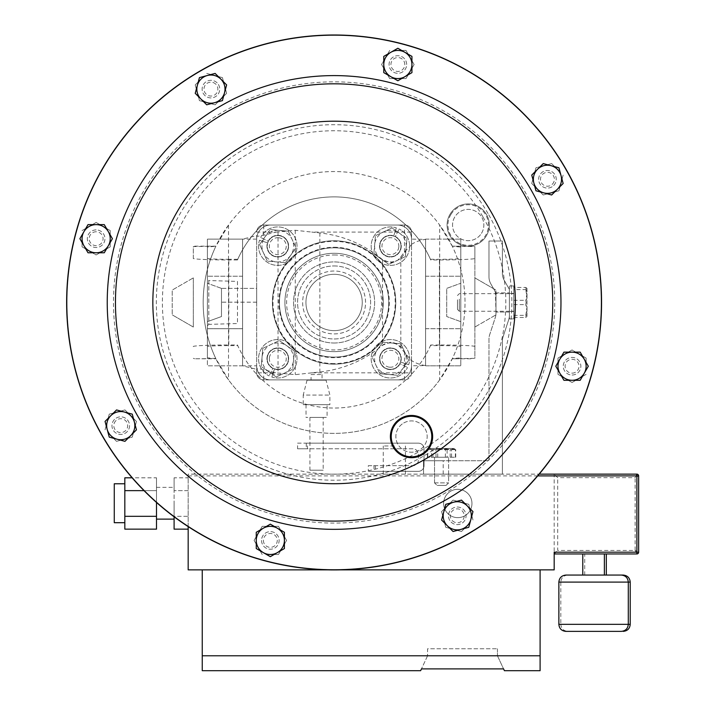 <?xml version="1.0" encoding="UTF-8"?>
<svg xmlns="http://www.w3.org/2000/svg" width="706" height="706" viewBox="0 0 706 706"><rect width="100%" height="100%" fill="white"/><g stroke="black" fill="none" stroke-linecap="round" stroke-linejoin="round"><path stroke-width="0.53" stroke-dasharray="3.53 2.65" d="M439.397 259.949L439.397 344.978C456.95 344.907 476.453 345.79 474.873 346.593L474.873 258.334C476.453 259.137 456.95 260.02 439.397 259.949L430.739 259.949A105.582 105.582 0 0 0 237.454 259.949L237.745 259.305A105.582 105.582 0 0 1 430.457 259.305L439.679 259.305C452.414 259.243 459.447 258.925 460.789 258.343L460.789 346.575C459.447 346.002 452.414 345.675 439.679 345.613L430.457 345.613A105.582 105.582 0 0 1 237.745 345.613L228.523 345.613C215.789 345.675 208.747 346.002 207.405 346.575L207.405 357.81L215.815 358.577L228.523 379.872L228.523 225.055A130.919 130.919 0 0 1 465.016 302.459A130.919 130.919 0 0 1 228.523 379.872M439.679 379.872A130.919 130.919 0 0 1 203.178 302.459A130.919 130.919 0 0 1 439.679 225.055L439.679 379.872L452.378 358.577L460.789 357.81L460.789 346.575M460.789 357.81L460.789 247.118L452.29 246.156A130.919 130.919 0 0 1 452.29 358.772L452.378 358.577M452.378 246.35L439.679 225.055M237.745 259.305L228.523 259.305L228.523 345.613M207.405 321.662L221.481 316.544L221.481 288.383L221.481 316.544L207.405 321.662L207.405 283.265L221.481 288.383L221.481 302.177L242.599 302.177L221.481 302.177L221.481 288.383L242.599 288.383L221.481 288.383L207.405 283.265L207.405 321.662M256.675 288.383L256.675 302.177L256.675 288.383L242.599 288.383L256.675 288.383M256.675 302.177L242.599 302.177L256.675 302.177M439.397 344.978L430.739 344.978L430.457 345.613M474.873 346.593L474.873 358.33L452.29 358.772L473.541 358.772M430.739 259.949L430.457 259.305M460.789 247.118L460.789 258.343M473.541 246.156L452.29 246.156L474.873 246.597L474.873 358.33M474.873 258.334L474.873 246.597M237.454 259.949L228.806 259.949C211.253 260.02 191.741 259.137 193.329 258.334L193.329 246.597L215.912 246.156L207.405 247.118L207.405 357.81M430.739 344.978A105.582 105.582 0 0 1 237.454 344.978L228.806 344.978L228.806 259.949M474.873 327.046L474.873 277.882L474.873 327.046L495.983 314.85L495.983 290.078L495.983 314.85L474.873 327.046M460.789 283.265L460.789 321.662L460.789 283.265L446.713 288.383L446.713 316.544L446.713 288.383L460.789 283.265M207.405 346.575L207.405 247.118M193.329 277.882L193.329 327.046L193.329 277.882L172.211 290.078L172.211 314.85L172.211 290.078L193.329 277.882M193.329 258.334L193.329 246.597M194.653 246.156L215.912 246.156A130.919 130.919 0 0 0 215.912 358.772L194.653 358.772L215.815 358.577M228.523 225.055L215.815 246.35M237.745 345.613L237.454 344.978M194.653 358.772L193.329 358.33M193.329 346.593C191.741 345.79 211.253 344.907 228.806 344.978M207.405 258.343C208.747 258.925 215.789 259.243 228.523 259.305M474.873 277.882L495.983 290.078L474.873 277.882M193.329 327.046L172.211 314.85L193.329 327.046M460.789 321.662L446.713 316.544L460.789 321.662M394.345 445.98L383.261 445.98L394.345 445.98M394.345 474.141L383.261 474.141L394.345 474.141M114.266 483.778L114.266 522.696M124.83 503.237L124.83 522.696L124.83 503.237M156.503 503.237L156.503 519.131L156.503 503.237M174.1 503.237L174.1 519.131L174.1 503.237M457.797 517.648A14.164 14.164 0 0 1 443.624 503.484A14.164 14.164 0 0 1 457.797 489.311A14.164 14.164 0 0 1 471.961 503.484A14.164 14.164 0 0 1 457.797 517.648A14.164 14.164 0 0 1 443.624 503.484A14.164 14.164 0 0 1 457.797 489.311A14.164 14.164 0 0 1 471.961 503.484A14.164 14.164 0 0 1 457.797 517.648M565.912 631.376L621.245 631.376M593.578 575.063L565.912 575.063M623.186 575.063L567.845 575.063C563.573 575.487 561.226 577.826 560.811 582.106L595.52 582.106L560.811 582.106L560.811 624.333L595.52 624.333L560.811 624.333C561.226 628.614 563.573 630.961 567.845 631.376M593.578 553.954L582.777 553.954L593.578 553.954M595.52 553.954L584.718 553.954L595.52 553.954M188.175 526.614L188.175 474.141L554.184 474.141L557.696 477.662L635.126 477.662L636.883 474.141L554.184 474.141L554.184 569.866L540.099 569.866L540.099 670.7M540.099 569.866L188.175 569.866L188.175 474.141L539.199 474.141M124.83 477.812L124.83 490.644L156.503 490.644L156.503 529.147M124.83 529.147L124.83 490.644M174.1 516.792L174.1 490.644L188.175 490.644L188.175 516.315L188.175 477.812L188.175 490.644L174.1 490.644L174.1 516.315L188.175 516.315L188.175 529.147L188.175 516.315L174.1 516.315L174.1 529.147M174.1 477.812L174.1 490.644L174.1 477.812L188.175 477.812M202.251 569.866L202.251 670.7M554.184 552.189L554.184 553.954L636.883 553.954L635.126 550.433L638.639 552.189L638.639 475.897A1.756 1.756 0 0 0 636.883 474.141A1.756 1.756 0 0 1 638.639 475.897L635.126 477.662L635.126 550.433L557.696 550.433L557.696 477.662M328.113 569.866L340.089 569.866M621.245 575.063L606.313 575.063M554.184 553.954L557.696 550.433M636.883 553.954A1.756 1.756 0 0 0 638.639 552.189A1.756 1.756 0 0 1 636.883 553.954M202.251 655.795L497.456 655.795L503.563 668.891L497.456 655.795L540.099 655.795M427.571 655.795L421.464 668.891L427.571 655.795L497.456 655.795L427.571 655.795L427.571 648.761L497.456 648.761L427.571 648.761L427.571 655.795M497.456 648.761L497.456 655.795L497.456 648.761M156.503 477.812L156.503 490.644L156.503 477.812L132.128 477.812M156.503 502.451L156.503 490.644L144.033 490.644M124.83 516.315L156.503 516.315M443.421 491.817A218.648 218.648 0 0 1 144.748 411.783A218.648 218.648 0 0 1 224.773 113.11A218.648 218.648 0 0 1 523.455 193.144A218.648 218.648 0 0 1 443.421 491.817A218.648 218.648 0 0 0 523.455 193.144A218.648 218.648 0 0 0 224.773 113.11A218.648 218.648 0 0 0 144.748 411.783A218.648 218.648 0 0 0 443.421 491.817A218.648 218.648 0 0 0 523.455 193.144A218.648 218.648 0 0 0 224.773 113.11A218.648 218.648 0 0 0 144.748 411.783A218.648 218.648 0 0 0 443.421 491.817A218.648 218.648 0 0 0 523.455 193.144A218.648 218.648 0 0 0 224.773 113.11A218.648 218.648 0 0 1 523.455 193.144A218.648 218.648 0 0 1 443.421 491.817A218.648 218.648 0 0 0 523.455 193.144A218.648 218.648 0 0 0 224.773 113.11M200.363 70.829A267.468 267.468 0 0 1 565.727 168.734A267.468 267.468 0 0 1 467.831 534.098A267.468 267.468 0 0 1 102.467 436.193A267.468 267.468 0 0 1 200.363 70.829A267.468 267.468 0 0 0 102.467 436.193A267.468 267.468 0 0 0 467.831 534.098A267.468 267.468 0 0 0 565.727 168.734A267.468 267.468 0 0 0 200.363 70.829A267.468 267.468 0 0 0 102.467 436.193A267.468 267.468 0 0 0 467.831 534.098A267.468 267.468 0 0 0 565.727 168.734A267.468 267.468 0 0 0 200.363 70.829M565.365 168.937A267.045 267.045 0 0 0 200.575 71.2A267.045 267.045 0 0 0 102.829 435.981A267.045 267.045 0 0 0 467.619 533.727A267.045 267.045 0 0 0 565.365 168.937A267.045 267.045 0 0 0 200.575 71.2A267.045 267.045 0 0 0 102.829 435.981A267.045 267.045 0 0 0 467.619 533.727A267.045 267.045 0 0 0 565.365 168.937M143.036 412.772A220.625 220.625 0 0 1 223.784 111.398A220.625 220.625 0 0 1 525.167 192.147A220.625 220.625 0 0 1 444.409 493.529A220.625 220.625 0 0 1 143.036 412.772M411.519 244.32A34.912 34.912 0 0 1 425.603 239.378L411.519 239.113L411.519 244.753L411.519 232.08L411.519 372.847L311.725 372.847L319.853 371.983C343.39 369.362 364.287 360.448 382.537 345.225L390.409 342.278C394.875 342.454 398.343 344.413 400.823 348.146L411.519 360.598A34.912 34.912 0 0 0 425.603 365.549L411.519 365.814L411.519 360.598M411.519 244.753L404.485 251.98L400.823 256.781C398.343 260.514 394.866 262.473 390.409 262.65L382.537 259.702C364.252 244.47 343.354 235.548 319.853 232.945L311.725 232.08L411.519 232.08A7.042 7.042 0 0 0 404.485 225.037L263.709 225.037A7.042 7.042 0 0 0 256.675 232.08L276.099 232.08L263.709 235.257C259.473 236.183 257.134 236.413 256.675 235.945L256.675 372.847A7.042 7.042 0 0 0 263.709 379.89L404.485 379.89L263.709 379.89L263.709 369.67L276.099 372.847L256.675 372.847L256.675 368.982C257.125 368.514 259.464 368.735 263.709 369.67M411.519 372.847A7.042 7.042 0 0 1 404.485 379.89A7.042 7.042 0 0 0 411.519 372.847L411.519 360.175M411.519 239.113A14.076 14.076 0 0 0 397.443 225.037L270.751 225.037A14.076 14.076 0 0 0 256.675 239.113L256.675 365.814L256.675 239.113L256.675 365.814L242.599 365.814L256.675 369.353L256.675 365.814A14.076 14.076 0 0 0 270.751 379.89L397.443 379.89A14.076 14.076 0 0 0 411.519 365.814L411.519 239.113A14.076 14.076 0 0 0 397.443 225.037L270.751 225.037A14.076 14.076 0 0 0 256.675 239.113L256.675 235.945M334.097 240.772A61.687 61.687 0 0 1 395.784 302.459A61.687 61.687 0 0 1 334.097 364.146A61.687 61.687 0 0 1 272.41 302.459A61.687 61.687 0 0 1 334.097 240.772A61.687 61.687 0 0 1 395.784 302.459A61.687 61.687 0 0 1 334.097 364.146A61.687 61.687 0 0 1 272.41 302.459A61.687 61.687 0 0 1 334.097 240.772A61.687 61.687 0 0 1 395.784 302.459A61.687 61.687 0 0 1 334.097 364.146A61.687 61.687 0 0 1 272.41 302.459A61.687 61.687 0 0 1 334.097 240.772M425.603 239.113L460.789 239.113L425.603 239.113L425.603 365.814L425.603 239.113L425.603 365.814L460.789 365.814L460.789 239.113L460.789 365.814L425.603 365.814M242.599 365.814L242.599 239.113L242.599 365.814L207.405 365.814L207.405 328.705L207.405 365.814L242.599 365.814L242.599 347.255L242.599 365.814M256.675 239.113L207.405 239.113L207.405 328.705L207.405 239.113L242.599 239.113L242.599 257.672L242.599 239.113L256.675 235.575M411.519 232.08A7.042 7.042 0 0 0 404.485 225.037L263.709 225.037A7.042 7.042 0 0 0 256.675 232.08M276.099 232.08L295.267 230.28L311.725 232.08M256.675 372.847A7.042 7.042 0 0 0 263.709 379.89M311.725 372.847L295.267 374.648L276.099 372.847M425.603 239.378L425.603 365.549M425.603 276.222L460.789 276.222L425.603 276.222M425.603 328.705L460.789 328.705L425.603 328.705M242.599 276.222L207.405 276.222L242.599 276.222L242.599 257.672L242.599 347.255L242.599 328.705L207.405 328.705L242.599 328.705L242.599 276.222M207.405 325.784L207.405 279.144L207.405 325.784L208.808 324.381L208.808 280.547L207.405 279.144M208.808 280.547L208.808 324.381L237.472 323.524L237.472 281.403L208.808 280.547M237.472 281.403L237.472 323.524M334.097 357.112A54.644 54.644 0 0 1 279.452 302.459A54.644 54.644 0 0 1 334.097 247.815A54.644 54.644 0 0 1 388.75 302.459A54.644 54.644 0 0 1 334.097 357.112A54.644 54.644 0 0 1 279.452 302.459A54.644 54.644 0 0 1 334.097 247.815A54.644 54.644 0 0 1 388.75 302.459A54.644 54.644 0 0 1 334.097 357.112A54.644 54.644 0 0 0 388.75 302.459A54.644 54.644 0 0 0 334.097 247.815M423.547 474.141L423.547 460.736L423.547 474.141L502.372 474.141L502.372 341.245A14.076 14.076 0 0 1 503.078 336.859L508.691 319.739A14.076 14.076 0 0 0 509.388 315.353L509.388 289.398L504.216 280.291A14.076 14.076 0 0 1 502.372 273.337L502.372 241.02L488.976 241.02L488.976 276.884A14.076 14.076 0 0 0 490.811 283.838L494.147 289.698A14.076 14.076 0 0 1 495.983 296.661L495.471 292.893L495.983 313.217A14.076 14.076 0 0 1 495.285 317.594L489.673 334.723A14.076 14.076 0 0 0 488.976 339.109L488.976 460.736L423.547 460.736L443.209 460.736L423.547 460.736L423.547 474.141L502.372 474.141L502.372 341.245A14.076 14.076 0 0 1 503.078 336.859L508.691 319.739A14.076 14.076 0 0 0 509.388 315.353L509.388 289.398L504.216 280.291A14.076 14.076 0 0 1 502.372 273.337L502.372 241.02L488.976 241.02L488.976 276.884A14.076 14.076 0 0 0 490.811 283.838L494.147 289.698A14.076 14.076 0 0 1 495.983 296.661L495.983 313.217A14.076 14.076 0 0 1 495.285 317.594L489.673 334.723A14.076 14.076 0 0 0 488.976 339.109L488.976 460.736L423.547 460.736L423.547 474.141M509.388 312.034L509.388 292.893L509.388 312.034L495.983 312.034L495.983 296.661L495.983 312.034L509.388 312.034M495.471 292.893L509.388 292.893L495.471 292.893M334.097 274.307A28.152 28.152 0 0 1 362.249 302.459A28.152 28.152 0 0 1 334.097 330.62A28.152 28.152 0 0 1 305.945 302.459A28.152 28.152 0 0 1 334.097 274.307A28.152 28.152 0 0 1 362.249 302.459A28.152 28.152 0 0 1 334.097 330.62A28.152 28.152 0 0 1 305.945 302.459A28.152 28.152 0 0 1 334.097 274.307M334.097 265.95A36.518 36.518 0 0 1 370.615 302.459A36.518 36.518 0 0 1 334.097 338.977A36.518 36.518 0 0 1 297.579 302.459A36.518 36.518 0 0 1 334.097 265.95A36.518 36.518 0 0 1 370.615 302.459A36.518 36.518 0 0 1 334.097 338.977A36.518 36.518 0 0 1 297.579 302.459A36.518 36.518 0 0 1 334.097 265.95M334.097 351.65A49.182 49.182 0 0 0 383.287 302.459A49.182 49.182 0 0 0 334.097 253.277A49.182 49.182 0 0 1 383.287 302.459A49.182 49.182 0 0 1 334.097 351.65A49.182 49.182 0 0 1 284.915 302.459A49.182 49.182 0 0 1 334.097 253.277A49.182 49.182 0 0 0 284.915 302.459A49.182 49.182 0 0 0 334.097 351.65A49.182 49.182 0 0 1 284.915 302.459A49.182 49.182 0 0 1 334.097 253.277M334.097 333.912A31.452 31.452 0 0 0 365.549 302.459A31.452 31.452 0 0 0 334.097 271.016A31.452 31.452 0 0 0 302.653 302.459A31.452 31.452 0 0 0 334.097 333.912A31.452 31.452 0 0 0 365.549 302.459A31.452 31.452 0 0 0 334.097 271.016A31.452 31.452 0 0 0 302.653 302.459A31.452 31.452 0 0 0 334.097 333.912M334.097 343.001A40.542 40.542 0 0 0 374.639 302.459A40.542 40.542 0 0 0 334.097 261.917A40.542 40.542 0 0 0 293.555 302.459A40.542 40.542 0 0 0 334.097 343.001A40.542 40.542 0 0 0 374.639 302.459A40.542 40.542 0 0 0 334.097 261.917A40.542 40.542 0 0 0 293.555 302.459A40.542 40.542 0 0 0 334.097 343.001M256.675 365.814A14.076 14.076 0 0 0 270.751 379.89L397.443 379.89A14.076 14.076 0 0 0 411.519 365.814M307.41 443.165L297.57 443.165L297.57 448.795L307.41 448.795L307.41 443.165L418.384 443.165A5.63 5.63 0 0 1 424.024 448.795L424.024 465.695A5.63 5.63 0 0 1 418.384 471.326L368.294 471.326L373.986 471.326L373.986 465.695L368.294 465.695L368.294 471.326M297.57 443.165L418.384 443.165A5.63 5.63 0 0 1 424.024 448.795L424.024 465.695A5.63 5.63 0 0 1 418.384 471.326L373.986 471.326M373.986 465.695L412.754 465.695A5.63 5.63 0 0 0 418.384 460.065L418.384 454.435A5.63 5.63 0 0 0 412.754 448.795L297.57 448.795M368.294 465.695L412.754 465.695A5.63 5.63 0 0 0 418.384 460.065L418.384 454.435A5.63 5.63 0 0 0 412.754 448.795L307.41 448.795M375.389 465.695L375.389 471.326M306.289 443.165L306.289 448.795M398.837 246.888A8.463 8.463 0 0 0 391.142 237.728A8.463 8.463 0 0 0 381.981 245.414A8.463 8.463 0 0 0 389.668 254.584A8.463 8.463 0 0 0 398.837 246.888M400.929 247.074A10.555 10.555 0 0 0 391.327 235.636A10.555 10.555 0 0 0 379.89 245.229A10.555 10.555 0 0 0 389.483 256.675A10.555 10.555 0 0 0 400.929 247.074A10.555 10.555 0 0 0 391.327 235.636A10.555 10.555 0 0 0 379.89 245.229A10.555 10.555 0 0 0 389.483 256.675A10.555 10.555 0 0 0 400.929 247.074M391.998 227.95L375.442 235.672L391.998 227.95L406.965 238.434L391.998 227.95M405.376 256.631L406.965 238.434L405.376 256.631L388.812 264.353L405.376 256.631M373.845 253.878L388.812 264.353L373.845 253.878L375.442 235.672L373.845 253.878M381.328 259.111A15.823 15.823 0 0 1 383.72 231.815A15.823 15.823 0 0 1 406.171 247.532A15.823 15.823 0 0 1 381.328 259.111M278.526 237.728A8.463 8.463 0 0 0 269.365 245.414A8.463 8.463 0 0 0 277.052 254.584A8.463 8.463 0 0 0 286.221 246.888A8.463 8.463 0 0 0 278.526 237.728M278.711 235.636A10.555 10.555 0 0 0 267.274 245.229A10.555 10.555 0 0 0 276.867 256.675A10.555 10.555 0 0 0 288.304 247.074A10.555 10.555 0 0 0 278.711 235.636A10.555 10.555 0 0 0 267.274 245.229A10.555 10.555 0 0 0 276.867 256.675A10.555 10.555 0 0 0 288.304 247.074A10.555 10.555 0 0 0 278.711 235.636M259.587 244.558L267.309 261.123L259.587 244.558L270.071 229.591L259.587 244.558M288.269 231.189L270.071 229.591L288.269 231.189L295.99 247.744L288.269 231.189M285.506 262.711L295.99 247.744L285.506 262.711L267.309 261.123L285.506 262.711M290.748 255.228A15.823 15.823 0 0 1 263.453 252.836A15.823 15.823 0 0 1 279.17 230.394A15.823 15.823 0 0 1 290.748 255.228M269.365 358.03A8.463 8.463 0 0 0 277.052 367.199A8.463 8.463 0 0 0 286.221 359.513A8.463 8.463 0 0 0 278.526 350.344A8.463 8.463 0 0 0 269.365 358.03M267.274 357.854A10.555 10.555 0 0 0 276.867 369.291A10.555 10.555 0 0 0 288.304 359.689A10.555 10.555 0 0 0 278.711 348.252A10.555 10.555 0 0 0 267.274 357.854A10.555 10.555 0 0 0 276.867 369.291A10.555 10.555 0 0 0 288.304 359.689A10.555 10.555 0 0 0 278.711 348.252A10.555 10.555 0 0 0 267.274 357.854M276.196 376.969L292.752 369.256L276.196 376.969L261.229 366.493L276.196 376.969M262.826 348.287L261.229 366.493L262.826 348.287L279.382 340.574L262.826 348.287M294.349 351.05L279.382 340.574L294.349 351.05L292.752 369.256L294.349 351.05M286.865 345.808A15.823 15.823 0 0 1 284.474 373.112A15.823 15.823 0 0 1 262.032 357.395A15.823 15.823 0 0 1 286.865 345.808M389.668 367.199A8.463 8.463 0 0 0 398.837 359.513A8.463 8.463 0 0 0 391.142 350.344A8.463 8.463 0 0 0 381.981 358.03A8.463 8.463 0 0 0 389.668 367.199M389.483 369.291A10.555 10.555 0 0 0 400.929 359.689A10.555 10.555 0 0 0 391.327 348.252A10.555 10.555 0 0 0 379.89 357.854A10.555 10.555 0 0 0 389.483 369.291A10.555 10.555 0 0 0 400.929 359.689A10.555 10.555 0 0 0 391.327 348.252A10.555 10.555 0 0 0 379.89 357.854A10.555 10.555 0 0 0 389.483 369.291M408.606 360.369L400.884 343.804L408.606 360.369L398.131 375.327L408.606 360.369M379.925 373.739L398.131 375.327L379.925 373.739L372.203 357.174L379.925 373.739M382.687 342.216L372.203 357.174L382.687 342.216L400.884 343.804L382.687 342.216M377.445 349.691A15.823 15.823 0 0 1 404.75 352.082A15.823 15.823 0 0 1 389.024 374.533A15.823 15.823 0 0 1 377.445 349.691M457.47 299.812L457.47 309.396L457.47 299.812M459.332 299.106L459.332 311.258L459.332 299.106M513.783 299.106L513.783 311.258L513.783 299.106M525.758 287.439L527.011 293.881L525.758 300.324L527.011 307.834L525.758 315.353L527.011 316.544L525.758 317.488L527.011 311.046L525.758 304.595L527.011 297.085L525.758 289.575L527.011 288.383L525.758 287.439L513.783 287.439L513.783 289.575L525.758 289.575M513.783 289.575L513.783 287.439M513.783 300.324L525.758 300.324M513.783 304.595L525.758 304.595M513.783 317.488L525.758 317.488M513.783 315.353L525.758 315.353M527.011 316.42L527.011 288.383M527.011 288.507L527.011 316.544M452.37 520.71A6.936 6.936 0 0 0 462.183 520.71A6.936 6.936 0 0 0 462.183 510.906A6.936 6.936 0 0 0 452.37 510.906A6.936 6.936 0 0 0 452.37 520.71M451.055 522.025A8.799 8.799 0 0 0 463.498 522.025A8.799 8.799 0 0 0 463.498 509.591A8.799 8.799 0 0 0 451.055 509.591A8.799 8.799 0 0 0 451.055 522.025A8.799 8.799 0 0 0 463.498 522.025A8.799 8.799 0 0 0 463.498 509.591A8.799 8.799 0 0 0 451.055 509.591A8.799 8.799 0 0 0 451.055 522.025M472.976 511.603L468.766 527.303L453.067 531.512L441.577 520.013L445.777 504.313L461.477 500.104L472.976 511.603M115.846 420.732A6.936 6.936 0 0 0 115.846 430.545A6.936 6.936 0 0 0 125.659 430.545A6.936 6.936 0 0 0 125.659 420.732A6.936 6.936 0 0 0 115.846 420.732M114.531 419.417A8.799 8.799 0 0 0 114.531 431.86A8.799 8.799 0 0 0 126.974 431.86A8.799 8.799 0 0 0 126.974 419.417A8.799 8.799 0 0 0 114.531 419.417A8.799 8.799 0 0 0 114.531 431.86A8.799 8.799 0 0 0 126.974 431.86A8.799 8.799 0 0 0 126.974 419.417A8.799 8.799 0 0 0 114.531 419.417M124.962 441.338L109.262 437.129L105.053 421.429L116.543 409.939L132.251 414.14L136.452 429.848L124.962 441.338M215.833 84.208A6.936 6.936 0 0 0 206.02 84.208A6.936 6.936 0 0 0 206.02 94.022A6.936 6.936 0 0 0 215.833 94.022A6.936 6.936 0 0 0 215.833 84.208M217.148 82.893A8.799 8.799 0 0 0 204.705 82.893A8.799 8.799 0 0 0 204.705 95.336A8.799 8.799 0 0 0 217.148 95.336A8.799 8.799 0 0 0 217.148 82.893A8.799 8.799 0 0 0 204.705 82.893A8.799 8.799 0 0 0 204.705 95.336A8.799 8.799 0 0 0 217.148 95.336A8.799 8.799 0 0 0 217.148 82.893M195.227 93.324L199.427 77.625L215.127 73.415L226.626 84.914L222.416 100.614L206.717 104.815L195.227 93.324M552.348 184.195A6.936 6.936 0 0 0 552.348 174.382A6.936 6.936 0 0 0 542.535 174.382A6.936 6.936 0 0 0 542.535 184.195A6.936 6.936 0 0 0 552.348 184.195M553.663 185.51A8.799 8.799 0 0 0 553.663 173.067A8.799 8.799 0 0 0 541.22 173.067A8.799 8.799 0 0 0 541.22 185.51A8.799 8.799 0 0 0 553.663 185.51A8.799 8.799 0 0 0 553.663 173.067A8.799 8.799 0 0 0 541.22 173.067A8.799 8.799 0 0 0 541.22 185.51A8.799 8.799 0 0 0 553.663 185.51M543.241 163.589L558.94 167.79L563.141 183.498L551.651 194.988L535.951 190.779L531.742 175.079L543.241 163.589M451.01 214.297A20.271 20.271 0 0 1 478.942 207.846A20.271 20.271 0 0 1 485.393 235.778A20.271 20.271 0 0 1 457.462 242.229A20.271 20.271 0 0 1 451.01 214.297M486.107 236.228A21.118 21.118 0 0 0 479.392 207.132A21.118 21.118 0 0 0 450.296 213.847A21.118 21.118 0 0 0 457.011 242.943A21.118 21.118 0 0 0 486.107 236.228A21.118 21.118 0 0 0 479.392 207.132A21.118 21.118 0 0 0 450.296 213.847A21.118 21.118 0 0 0 457.011 242.943A21.118 21.118 0 0 0 486.107 236.228M481.474 233.333A15.656 15.656 0 0 0 476.497 211.765A15.656 15.656 0 0 0 454.929 216.742A15.656 15.656 0 0 0 459.906 238.31A15.656 15.656 0 0 0 481.474 233.333A15.656 15.656 0 0 0 476.497 211.765A15.656 15.656 0 0 0 454.929 216.742A15.656 15.656 0 0 0 459.906 238.31A15.656 15.656 0 0 0 481.474 233.333M403.7 423.009A15.656 15.656 0 0 1 425.083 428.736A15.656 15.656 0 0 1 419.346 450.119A15.656 15.656 0 0 1 397.963 444.392A15.656 15.656 0 0 1 403.7 423.009A15.656 15.656 0 0 1 425.083 428.736A15.656 15.656 0 0 1 419.346 450.119A15.656 15.656 0 0 1 397.963 444.392A15.656 15.656 0 0 1 403.7 423.009M400.964 418.279A21.118 21.118 0 0 1 429.813 426.009A21.118 21.118 0 0 1 422.082 454.849A21.118 21.118 0 0 1 393.233 447.127A21.118 21.118 0 0 1 400.964 418.279M311.064 374.559L322.051 374.559L311.064 374.559L311.064 380.19L322.051 380.19L311.064 380.19M322.051 374.559L322.051 380.19M326.075 380.19L307.039 380.19L326.075 380.19L329.887 395.051L329.887 404.679L303.227 404.679L329.887 404.679M307.039 380.19L303.227 395.051L329.887 395.051L303.227 395.051L303.227 404.679M327.09 404.679L306.025 404.679L327.09 404.679L327.09 417.405L306.025 417.405L327.09 417.405M306.025 404.679L306.025 417.405M323.189 417.405L309.925 417.405L323.189 417.405L323.189 470.196L309.925 470.196L323.189 470.196M309.925 417.405L309.925 470.196M404.794 64.511A6.936 6.936 0 0 0 397.857 57.565A6.936 6.936 0 0 0 390.921 64.511A6.936 6.936 0 0 0 397.857 71.447A6.936 6.936 0 0 0 404.794 64.511M406.656 64.511A8.799 8.799 0 0 0 397.857 55.712A8.799 8.799 0 0 0 389.059 64.511A8.799 8.799 0 0 0 397.857 73.309A8.799 8.799 0 0 0 406.656 64.511A8.799 8.799 0 0 0 397.857 55.712A8.799 8.799 0 0 0 389.059 64.511A8.799 8.799 0 0 0 397.857 73.309A8.799 8.799 0 0 0 406.656 64.511M383.782 56.383L397.857 48.255L411.933 56.383L411.933 72.639L397.857 80.758L383.782 72.639L383.782 56.383M96.14 231.762A6.936 6.936 0 0 0 89.203 238.699A6.936 6.936 0 0 0 96.14 245.644A6.936 6.936 0 0 0 103.076 238.699A6.936 6.936 0 0 0 96.14 231.762M96.14 229.9A8.799 8.799 0 0 0 87.341 238.699A8.799 8.799 0 0 0 96.14 247.497A8.799 8.799 0 0 0 104.938 238.699A8.799 8.799 0 0 0 96.14 229.9A8.799 8.799 0 0 0 87.341 238.699A8.799 8.799 0 0 0 96.14 247.497A8.799 8.799 0 0 0 104.938 238.699A8.799 8.799 0 0 0 96.14 229.9M88.012 252.783L79.884 238.699L88.012 224.623L104.267 224.623L112.395 238.699L104.267 252.783L88.012 252.783M263.4 540.417A6.936 6.936 0 0 0 270.336 547.353A6.936 6.936 0 0 0 277.273 540.417A6.936 6.936 0 0 0 270.336 533.48A6.936 6.936 0 0 0 263.4 540.417M261.538 540.417A8.799 8.799 0 0 0 270.336 549.215A8.799 8.799 0 0 0 279.135 540.417A8.799 8.799 0 0 0 270.336 531.618A8.799 8.799 0 0 0 261.538 540.417A8.799 8.799 0 0 0 270.336 549.215A8.799 8.799 0 0 0 279.135 540.417A8.799 8.799 0 0 0 270.336 531.618A8.799 8.799 0 0 0 261.538 540.417M284.412 548.544L270.336 556.672L256.26 548.544L256.26 532.289L270.336 524.161L284.412 532.289L284.412 548.544M572.054 373.156A6.936 6.936 0 0 0 578.991 366.22A6.936 6.936 0 0 0 572.054 359.283A6.936 6.936 0 0 0 565.118 366.22A6.936 6.936 0 0 0 572.054 373.156M572.054 375.018A8.799 8.799 0 0 0 580.853 366.22A8.799 8.799 0 0 0 572.054 357.421A8.799 8.799 0 0 0 563.256 366.22A8.799 8.799 0 0 0 572.054 375.018A8.799 8.799 0 0 0 580.853 366.22A8.799 8.799 0 0 0 572.054 357.421A8.799 8.799 0 0 0 563.256 366.22A8.799 8.799 0 0 0 572.054 375.018M580.182 352.144L588.31 366.22L580.182 380.296L563.926 380.296L555.798 366.22L563.926 352.144L580.182 352.144M429.698 448.46L453.879 448.46L429.698 448.46M429.663 448.486L427.748 449.59L451.549 449.59L453.464 448.486L455.37 449.59L431.569 449.59L429.663 448.486M434.781 482.869L448.601 482.869L434.781 482.869M434.781 457.25L448.601 457.25L434.781 457.25M437.226 485.401L446.068 485.401L437.226 485.401M431.569 457.25L455.37 457.25L427.748 457.25L431.569 457.25L431.569 449.59M427.748 457.25L427.748 449.59M445.38 457.25L445.38 449.59M455.37 457.25L455.37 449.59M451.549 457.25L451.549 449.59M437.738 457.25L437.738 449.59M440.041 448.46L453.879 448.46L440.041 448.46M440.032 448.486L432.954 449.59L428.154 449.095L427.404 449.59L436.008 449.59L443.086 448.486L450.163 449.59L454.973 449.095L455.714 449.59L447.11 449.59L440.032 448.486M440.694 482.869L448.601 482.869L440.694 482.869M440.694 457.25L448.601 457.25L440.694 457.25M441.003 485.401L446.068 485.401L441.003 485.401M447.11 457.25L427.404 457.25L447.11 457.25L447.11 449.59M432.954 457.25L432.954 449.59M455.714 457.25L455.714 449.59M450.163 457.25L450.163 449.59M436.008 457.25L436.008 449.59M427.404 457.25L427.404 449.59M557.396 169.334A14.076 14.076 0 0 0 533.851 175.644A14.076 14.076 0 0 1 543.797 165.689L551.651 163.589L543.797 165.689A14.076 14.076 0 0 1 561.041 182.933A14.076 14.076 0 0 1 537.487 189.243A14.076 14.076 0 0 1 533.851 175.644A14.076 14.076 0 0 0 551.086 192.888A14.076 14.076 0 0 0 557.396 169.334L551.651 163.589L557.396 169.334M531.742 183.498L535.951 167.79L543.797 165.689L535.951 167.79L531.742 183.498L537.487 189.243L531.742 183.498M563.141 175.079L558.94 190.779L543.241 194.988L537.487 189.243L543.241 194.988L558.94 190.779L563.141 175.079M110.798 435.593A14.076 14.076 0 0 0 134.352 429.283A14.076 14.076 0 0 1 124.397 439.238L116.543 441.338L124.397 439.238A14.076 14.076 0 0 1 107.153 421.994A14.076 14.076 0 0 1 130.707 415.684A14.076 14.076 0 0 1 134.352 429.283A14.076 14.076 0 0 0 117.108 412.039A14.076 14.076 0 0 0 110.798 435.593L116.543 441.338L110.798 435.593M136.452 421.429L132.251 437.129L124.397 439.238L132.251 437.129L136.452 421.429L130.707 415.684L136.452 421.429M105.053 429.848L109.262 414.14L124.962 409.939L130.707 415.684L124.962 409.939L109.262 414.14L105.053 429.848M200.972 79.16A14.076 14.076 0 0 0 207.282 102.714A14.076 14.076 0 0 1 197.327 92.76L195.227 84.914L197.327 92.76A14.076 14.076 0 0 1 214.571 75.516A14.076 14.076 0 0 1 220.881 99.069A14.076 14.076 0 0 1 207.282 102.714A14.076 14.076 0 0 0 224.517 85.47A14.076 14.076 0 0 0 200.972 79.16L195.227 84.914L200.972 79.16M215.127 104.815L199.427 100.614L197.327 92.76L199.427 100.614L215.127 104.815L220.881 99.069L215.127 104.815M206.717 73.415L222.416 77.625L226.626 93.324L220.881 99.069L226.626 93.324L222.416 77.625L206.717 73.415M467.231 525.758A14.076 14.076 0 0 0 460.921 502.213A14.076 14.076 0 0 1 470.867 512.168L472.976 520.013L470.867 512.168A14.076 14.076 0 0 1 453.631 529.403A14.076 14.076 0 0 1 447.322 505.858A14.076 14.076 0 0 1 460.921 502.213A14.076 14.076 0 0 0 443.677 519.448A14.076 14.076 0 0 0 467.231 525.758L461.477 531.512L467.231 525.758M453.067 500.104L468.766 504.313L470.867 512.168L468.766 504.313L453.067 500.104L447.322 505.858L453.067 500.104M461.477 531.512L445.777 527.303L441.577 511.603L447.322 505.858L441.577 511.603L445.777 527.303L461.477 531.512M397.857 50.426A14.076 14.076 0 0 0 385.67 71.544A14.076 14.076 0 0 1 385.67 57.468L389.73 50.426L385.67 57.468A14.076 14.076 0 0 1 410.054 57.468A14.076 14.076 0 0 1 397.857 78.587A14.076 14.076 0 0 1 385.67 71.544A14.076 14.076 0 0 0 410.054 71.544A14.076 14.076 0 0 0 397.857 50.426L405.985 50.426L397.857 50.426M389.73 78.587L381.602 64.511L385.67 57.468L381.602 64.511L389.73 78.587L397.857 78.587L389.73 78.587M405.985 50.426L414.113 64.511L405.985 78.587L397.857 78.587L405.985 78.587L414.113 64.511L405.985 50.426M82.064 238.699A14.076 14.076 0 0 0 103.182 250.895A14.076 14.076 0 0 1 89.106 250.895L82.064 246.826L89.106 250.895A14.076 14.076 0 0 1 89.106 226.511A14.076 14.076 0 0 1 110.224 238.699A14.076 14.076 0 0 1 103.182 250.895A14.076 14.076 0 0 0 103.182 226.511A14.076 14.076 0 0 0 82.064 238.699L82.064 246.826L82.064 238.699M110.224 246.826L96.14 254.954L89.106 250.895L96.14 254.954L103.182 250.895L110.224 246.826L110.224 238.699L110.224 246.826M82.064 230.58L96.14 222.452L110.224 230.58L110.224 238.699L110.224 230.58L96.14 222.452L82.064 230.58M270.336 554.492A14.076 14.076 0 0 0 282.532 533.383A14.076 14.076 0 0 1 282.532 547.459L278.464 554.492L282.532 547.459A14.076 14.076 0 0 1 258.149 547.459A14.076 14.076 0 0 1 270.336 526.341A14.076 14.076 0 0 1 282.532 533.383A14.076 14.076 0 0 0 258.149 533.383A14.076 14.076 0 0 0 270.336 554.492L278.464 554.492L270.336 554.492M278.464 526.341L286.592 540.417L282.532 547.459L286.592 540.417L282.532 533.383L278.464 526.341L270.336 526.341L278.464 526.341M262.208 554.492L254.081 540.417L262.208 526.341L270.336 526.341L262.208 526.341L254.081 540.417L262.208 554.492M586.13 366.22A14.076 14.076 0 0 0 565.012 354.033A14.076 14.076 0 0 1 579.096 354.033L586.13 358.092L579.096 354.033A14.076 14.076 0 0 1 579.096 378.416A14.076 14.076 0 0 1 557.978 366.22A14.076 14.076 0 0 1 565.012 354.033A14.076 14.076 0 0 0 565.012 378.416A14.076 14.076 0 0 0 586.13 366.22L586.13 358.092L586.13 366.22M557.978 358.092L572.054 349.964L579.096 354.033L572.054 349.964L557.978 358.092L557.978 366.22L557.978 358.092M586.13 374.348L572.054 382.475L557.978 374.348L557.978 366.22L557.978 374.348L572.054 382.475L586.13 374.348M395.316 236.492A10.837 10.837 0 0 1 396.79 254.919A10.837 10.837 0 0 1 379.704 247.859A10.837 10.837 0 0 1 393.745 235.839L396.331 227.861A19.23 19.23 0 0 0 371.418 249.183A19.23 19.23 0 0 0 401.723 261.697A19.23 19.23 0 0 0 399.119 229.009A19.23 19.23 0 0 1 401.723 261.697A19.23 19.23 0 0 1 371.418 249.183A19.23 19.23 0 0 1 396.331 227.861L393.745 235.839A10.837 10.837 0 0 0 379.704 247.859A10.837 10.837 0 0 0 396.79 254.919A10.837 10.837 0 0 0 395.316 236.492L399.119 229.009L395.316 236.492M400.073 363.687A10.837 10.837 0 0 1 381.646 365.152A10.837 10.837 0 0 1 388.706 348.067A10.837 10.837 0 0 1 400.717 362.107L408.703 364.693A19.23 19.23 0 0 0 387.382 339.78A19.23 19.23 0 0 0 374.86 370.085A19.23 19.23 0 0 0 407.547 367.482A19.23 19.23 0 0 1 374.86 370.085A19.23 19.23 0 0 1 387.382 339.78A19.23 19.23 0 0 1 408.703 364.693L400.717 362.107A10.837 10.837 0 0 0 388.706 348.067A10.837 10.837 0 0 0 381.646 365.152A10.837 10.837 0 0 0 400.073 363.687L407.547 367.482L400.073 363.687M272.878 368.435A10.837 10.837 0 0 1 271.413 350.008A10.837 10.837 0 0 1 288.498 357.068A10.837 10.837 0 0 1 274.449 369.079L271.863 377.066A19.23 19.23 0 0 0 296.776 355.745A19.23 19.23 0 0 0 266.471 343.222A19.23 19.23 0 0 0 269.074 375.91A19.23 19.23 0 0 1 266.471 343.222A19.23 19.23 0 0 1 296.776 355.745A19.23 19.23 0 0 1 271.863 377.066L274.449 369.079A10.837 10.837 0 0 0 288.498 357.068A10.837 10.837 0 0 0 271.413 350.008A10.837 10.837 0 0 0 272.878 368.435L269.074 375.91L272.878 368.435M268.13 241.24A10.837 10.837 0 0 1 286.557 239.775A10.837 10.837 0 0 1 279.497 256.86A10.837 10.837 0 0 1 267.477 242.811L259.499 240.225A19.23 19.23 0 0 0 280.811 265.147A19.23 19.23 0 0 0 293.334 234.833A19.23 19.23 0 0 0 260.646 237.437A19.23 19.23 0 0 1 293.334 234.833A19.23 19.23 0 0 1 280.811 265.147A19.23 19.23 0 0 1 259.499 240.225L267.477 242.811A10.837 10.837 0 0 0 279.497 256.86A10.837 10.837 0 0 0 286.557 239.775A10.837 10.837 0 0 0 268.13 241.24L260.646 237.437L268.13 241.24M513.783 311.47L509.388 311.47L509.388 293.422L509.388 318.909L509.388 285.965L509.388 318.909L513.783 318.909L513.783 285.965L513.783 318.909L513.783 311.47L509.388 311.47L509.388 318.909L513.783 318.909L513.783 293.422L513.783 311.47M439.679 345.613L439.679 259.305M242.599 302.177L242.599 288.383L242.599 302.177M630.22 624.333L558.87 624.333M558.87 582.106L630.22 582.106M537.707 475.897L188.175 475.897M220.669 105.988A226.864 226.864 0 0 0 137.626 415.896A226.864 226.864 0 0 0 447.533 498.939A226.864 226.864 0 0 0 530.568 189.031A226.864 226.864 0 0 0 220.669 105.988M424.73 459.438A181.257 181.257 0 0 0 491.076 211.835A181.257 181.257 0 0 0 243.473 145.489A181.257 181.257 0 0 0 177.127 393.092A181.257 181.257 0 0 0 424.73 459.438M488.04 213.583A177.762 177.762 0 0 0 245.22 148.516A177.762 177.762 0 0 0 180.154 391.345A177.762 177.762 0 0 0 422.982 456.411A177.762 177.762 0 0 0 488.04 213.583M482.807 216.61A171.708 171.708 0 0 0 248.247 153.758A171.708 171.708 0 0 0 185.396 388.318A171.708 171.708 0 0 0 419.955 451.169A171.708 171.708 0 0 0 482.807 216.61M382.537 259.702L382.537 345.225M404.485 251.98L404.485 225.037M334.097 363.59A61.122 61.122 0 0 1 272.975 302.459A61.122 61.122 0 0 1 334.097 241.337A61.122 61.122 0 0 1 395.219 302.459A61.122 61.122 0 0 1 334.097 363.59M263.709 235.257L263.709 225.037M404.485 379.89L404.485 352.938M319.853 232.945L319.853 371.983M400.823 256.781L400.823 348.146M295.267 230.28L295.267 374.648M278.032 231.577L278.032 373.35M334.097 247.25A55.209 55.209 0 0 1 389.306 302.459A55.209 55.209 0 0 1 334.097 357.677A55.209 55.209 0 0 1 278.888 302.459A55.209 55.209 0 0 1 334.097 247.25M334.097 254.963A47.496 47.496 0 0 1 381.593 302.459A47.496 47.496 0 0 1 334.097 349.955A47.496 47.496 0 0 1 286.601 302.459A47.496 47.496 0 0 1 334.097 254.963M383.261 445.98L383.261 474.141M584.718 575.063L584.718 553.954M156.503 487.352L174.1 487.352M405.429 445.98L405.429 474.141M443.209 474.141L443.209 460.736M457.47 295.523L459.332 293.661L513.783 293.661M457.47 309.396L459.332 311.258L513.783 311.258M428.154 449.095L428.745 448.751M434.525 482.869L434.525 457.25L434.525 482.869L437.058 485.401L434.525 482.869M446.068 485.401L448.601 482.869L448.601 457.25L448.601 482.869L446.068 485.401M454.973 449.095L454.382 448.751M513.783 293.422L509.388 293.422M513.783 285.965L509.388 285.965"/><path stroke-width="1.06" d="M124.83 522.696L114.266 522.696L114.266 483.778L124.83 483.778M593.578 575.063L621.245 575.063C625.525 575.487 627.872 577.826 628.287 582.106L628.287 624.333C627.872 628.614 625.525 630.961 621.245 631.376L565.912 631.376C561.632 630.961 559.284 628.614 558.87 624.333L630.22 624.333L630.22 582.106L558.87 582.106C559.284 577.826 561.632 575.487 565.912 575.063L593.578 575.063L582.777 575.063L582.777 553.954M567.845 575.063L582.777 575.063M539.199 474.141L636.883 474.141A1.756 1.756 0 0 1 638.639 475.897L638.639 552.189A1.756 1.756 0 0 1 636.883 553.954L554.184 553.954M124.83 516.315L156.503 516.315L156.503 529.147L124.83 529.147L124.83 490.644L144.033 490.644M132.128 477.812L124.83 477.812L124.83 490.644M188.175 529.147L174.1 529.147L174.1 516.792M188.175 526.614L188.175 569.866L202.251 569.866L202.251 655.795L540.099 655.795L540.099 670.7L504.411 670.7L503.563 668.891L421.464 668.891L420.626 670.7L421.464 668.891M420.626 670.7L202.251 670.7L202.251 655.795M202.251 569.866L328.113 569.866M340.089 569.866L554.184 569.866L554.184 552.189L636.883 552.189L636.883 475.897L537.707 475.897M606.313 553.954L606.313 575.063L604.38 575.063L604.38 553.954M604.38 575.063L623.186 575.063C627.457 575.487 629.805 577.826 630.22 582.106M503.563 668.891L504.411 670.7M540.099 569.866L540.099 655.795M156.503 516.315L156.503 502.451M224.773 113.11A218.648 218.648 0 0 1 523.455 193.144A218.648 218.648 0 0 1 443.421 491.817A218.648 218.648 0 0 1 144.748 411.783A218.648 218.648 0 0 1 224.773 113.11A218.648 218.648 0 0 1 523.455 193.144A218.648 218.648 0 0 1 443.421 491.817M200.363 70.829A267.468 267.468 0 0 1 565.727 168.734A267.468 267.468 0 0 1 467.831 534.098A267.468 267.468 0 0 1 102.467 436.193A267.468 267.468 0 0 1 200.363 70.829M468.766 527.303L472.976 511.603L461.477 500.104L445.777 504.313L441.577 520.013L453.067 531.512L468.766 527.303M453.631 502.213A14.076 14.076 0 0 1 470.867 519.448A14.076 14.076 0 0 1 447.322 525.758A14.076 14.076 0 0 1 453.631 502.213M109.262 437.129L124.962 441.338L136.452 429.848L132.251 414.14L116.543 409.939L110.798 415.684L105.053 421.429L109.262 437.129M134.352 421.994A14.076 14.076 0 0 1 117.108 439.238A14.076 14.076 0 0 1 110.798 415.684A14.076 14.076 0 0 1 134.352 421.994M199.427 77.625L195.227 93.324L200.972 99.069L206.717 104.815L222.416 100.614L226.626 84.914L220.881 79.16L215.127 73.415L199.427 77.625M214.571 102.714A14.076 14.076 0 0 1 197.327 85.47A14.076 14.076 0 0 1 220.881 79.16A14.076 14.076 0 0 1 214.571 102.714M558.94 167.79L543.241 163.589L537.487 169.334L531.742 175.079L535.951 190.779L551.651 194.988L563.141 183.498L558.94 167.79M533.851 182.933A14.076 14.076 0 0 1 551.086 165.689A14.076 14.076 0 0 1 557.396 189.243A14.076 14.076 0 0 1 533.851 182.933M421.659 454.117A20.271 20.271 0 0 0 429.08 426.433A20.271 20.271 0 0 0 401.387 419.011A20.271 20.271 0 0 0 393.966 446.704A20.271 20.271 0 0 0 421.659 454.117M400.964 418.279A21.118 21.118 0 0 1 429.813 426.009A21.118 21.118 0 0 1 422.082 454.849A21.118 21.118 0 0 1 393.233 447.127A21.118 21.118 0 0 1 400.964 418.279M397.857 48.255L383.782 56.383L383.782 72.639L397.857 80.758L411.933 72.639L411.933 56.383L397.857 48.255M390.824 76.698A14.076 14.076 0 0 1 390.824 52.315A14.076 14.076 0 0 1 411.933 64.511A14.076 14.076 0 0 1 390.824 76.698M79.884 238.699L88.012 252.783L104.267 252.783L112.395 238.699L104.267 224.623L88.012 224.623L79.884 238.699M108.336 245.741A14.076 14.076 0 0 1 83.952 245.741A14.076 14.076 0 0 1 96.14 224.623A14.076 14.076 0 0 1 108.336 245.741M270.336 556.672L284.412 548.544L284.412 532.289L270.336 524.161L256.26 532.289L256.26 548.544L270.336 556.672M277.379 528.229A14.076 14.076 0 0 1 277.379 552.613A14.076 14.076 0 0 1 256.26 540.417A14.076 14.076 0 0 1 277.379 528.229M588.31 366.22L580.182 352.144L563.926 352.144L555.798 366.22L563.926 380.296L580.182 380.296L588.31 366.22M559.867 359.186A14.076 14.076 0 0 1 584.241 359.186A14.076 14.076 0 0 1 572.054 380.296A14.076 14.076 0 0 1 559.867 359.186M638.639 552.189L636.883 552.189L636.883 553.954M636.883 474.141L636.883 475.897L638.639 475.897M447.533 498.939A226.864 226.864 0 0 1 137.626 415.896A226.864 226.864 0 0 1 220.669 105.988A226.864 226.864 0 0 1 530.568 189.031A226.864 226.864 0 0 1 447.533 498.939M243.473 145.489A181.257 181.257 0 0 1 491.076 211.835A181.257 181.257 0 0 1 424.73 459.438A181.257 181.257 0 0 1 177.127 393.092A181.257 181.257 0 0 1 243.473 145.489M156.503 519.131L174.1 519.131M558.87 624.333L558.87 582.106M630.22 624.333C629.805 628.614 627.457 630.961 623.186 631.376"/></g></svg>
